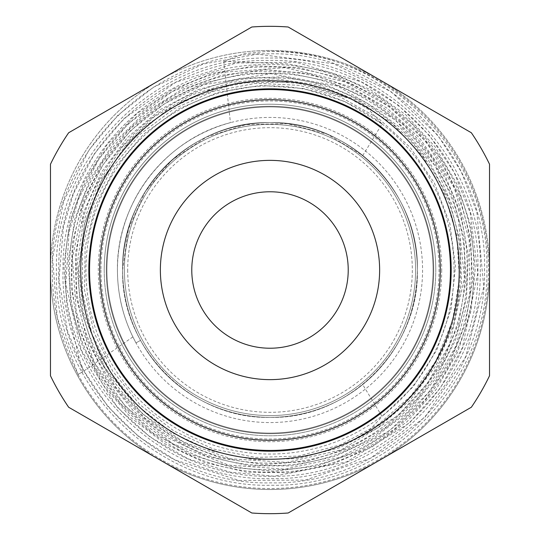 <?xml version="1.0" encoding="UTF-8"?>
<svg xmlns="http://www.w3.org/2000/svg" width="540" height="540" viewBox="0 0 540 540"><rect width="100%" height="100%" fill="white"/><g stroke="black" fill="none" stroke-linecap="round" stroke-linejoin="round"><path stroke-width="0.41" stroke-dasharray="2.7 2.03" d="M348.226 270A78.226 78.226 0 0 0 270 191.774A78.226 78.226 0 0 0 191.774 270A78.226 78.226 0 0 0 270 348.226A78.226 78.226 0 0 0 348.226 270A78.226 78.226 0 0 0 270 191.774A78.226 78.226 0 0 0 191.774 270A78.226 78.226 0 0 0 270 348.226A78.226 78.226 0 0 0 348.226 270A78.226 78.226 0 0 0 270 191.774A78.226 78.226 0 0 0 191.774 270A78.226 78.226 0 0 0 270 348.226A78.226 78.226 0 0 0 348.226 270M351.175 99.036L294.192 81.965L237.128 82.964L182.939 100.865L145.537 125.82L125.179 146.043L100.271 182.669L84.49 224.039L78.651 267.928L83.052 311.992L104.672 367.504L142.276 413.701L183.728 442.125L231.127 458.851L286.943 462.375L341.429 449.759L397.791 415.679L427.748 382.968L449.496 344.304L464.454 278.289L458.447 220.057L435.402 166.219L395.503 119.968L337.601 86.069L270.871 73.676L203.904 84.746L164.477 103.734L130.221 130.957L102.614 165.375L83.342 205.065L72.448 257.911L76.248 311.749L94.419 362.583L125.624 406.634L172.692 443.698L228.643 465.082L284.803 469.166L339.849 457.421L389.421 430.812L429.651 391.466L455.915 346.079L469.739 293.855L469.172 239.848L454.275 187.927L426.134 141.817L389.462 106.772L345.222 81.952L285.012 67.696L223.297 72.259L172.152 91.604L128.007 123.876L98.854 159.017L78.246 199.746L68.985 232.956L65.826 284.195L81.29 350.109L117.383 407.403L150.032 436.955L188.237 458.879L230.236 472.163L274.091 476.219L346.565 461.93L409.414 423.043L440.14 388.348L462.395 347.686L477.86 272.963L470.219 212.949L454.032 172.192L429.678 135.729L398.243 105.158L361.112 81.824L295.94 62.201L236.149 63.032L175.743 82.303L123.842 118.719L94.574 153.502L73.46 193.759L63.45 226.969L58.961 279.329L67.534 331.175L83.909 370.98L108 406.647L138.794 436.712L175.028 459.945L239.186 480.452L305.363 480.074L370.433 458.251L425.223 416.887L465.581 357.007L483.732 287.111L476.867 212.193L461.241 171.747L437.812 135.257L391.001 91.645L333.45 63.7L257.283 54.155L203.155 64.091L153.279 87.358L117.74 115.418L88.803 150.242L63.504 201.785L52.569 258.147L57.308 317.993L77.996 374.409L82.546 371.932L78.199 374.294C60.824 341.672 52.157 306.902 52.198 270C49.815 154.548 153.131 51.037 268.792 53.845C384.156 50.652 488.12 154.582 484.495 270C486.803 383.819 385.067 485.568 271.202 482.848C157.619 485.953 55.262 383.758 58.806 270C56.464 158.072 156.749 57.773 268.657 60.453C380.646 57.416 481.288 157.822 477.887 270C480.256 379.991 381.476 478.926 271.397 476.24C161.048 479.277 62.066 380.322 65.414 270C63.052 161.737 160.407 64.368 268.697 67.061C377.244 64.105 474.599 161.514 471.278 270C473.438 376.623 378.027 472.217 271.215 469.631C164.66 472.595 68.641 376.603 72.023 270C69.944 165.017 163.762 71.172 268.799 73.669C373.565 70.787 467.998 165.098 464.67 270C466.769 373.133 374.436 465.473 271.316 463.023C168.176 465.831 75.445 373.329 78.631 270L84.787 222.912L102.411 178.706L130.471 140.184L167.157 109.863L210.114 89.627L256.878 80.663L304.432 83.633L349.589 98.287L368.59 109.404L382.05 123.957L362.779 155.507L327.355 134.258L287.375 123.667L246.004 124.605L206.53 137.005L172.085 159.874L145.375 191.356L128.446 229.041L122.634 270A147.366 147.366 0 0 0 270 417.366A147.366 147.366 0 0 0 417.366 270A147.366 147.366 0 0 0 270 122.634A147.366 147.366 0 0 0 122.634 270A147.366 147.366 0 0 0 270 417.366A147.366 147.366 0 0 0 417.366 270A147.366 147.366 0 0 0 270 122.634A147.366 147.366 0 0 0 122.634 270C120.602 191.234 191.275 120.623 269.966 122.634C348.739 120.629 419.364 191.16 417.366 270C419.351 191.153 348.739 120.623 269.946 122.634C191.282 120.616 120.575 191.295 122.634 270C120.65 191.207 191.228 120.596 270.081 122.634C348.712 120.589 419.459 191.363 417.366 270C419.452 191.369 348.719 120.589 270.081 122.634C191.234 120.609 120.656 191.174 122.634 270C120.542 191.363 191.288 120.589 269.919 122.634C348.773 120.596 419.351 191.207 417.366 270C419.351 191.221 348.786 120.602 269.933 122.634C191.282 120.589 120.548 191.356 122.634 270C120.643 191.16 191.261 120.629 270.034 122.634C348.725 120.623 419.398 191.241 417.366 270C419.377 191.194 348.732 120.629 270.007 122.634C191.261 120.643 120.636 191.167 122.634 270C120.616 191.275 191.228 120.596 270.034 122.634C348.732 120.582 419.425 191.329 417.366 270A147.366 147.366 0 0 0 270 122.634A147.366 147.366 0 0 0 122.634 270C120.65 348.793 191.228 419.405 270.081 417.366C348.712 419.411 419.459 348.638 417.366 270C416.455 316.291 398.23 354.483 362.684 384.568A147.366 147.366 0 0 1 122.634 270C120.602 348.759 191.275 419.377 269.966 417.366C348.739 419.371 419.357 348.84 417.366 270C419.351 348.847 348.745 419.377 269.946 417.366C191.282 419.391 120.569 348.705 122.634 270C120.575 348.671 191.268 419.418 269.966 417.366C348.773 419.405 419.384 348.732 417.366 270C419.405 348.692 348.752 419.418 270 417.366C191.248 419.411 120.596 348.692 122.634 270C120.663 348.847 191.241 419.384 270.074 417.366C348.732 419.391 419.438 348.671 417.366 270C419.425 348.705 348.719 419.384 270.054 417.366C191.261 419.377 120.65 348.847 122.634 270A147.366 147.366 0 0 0 270 417.366A147.366 147.366 0 0 0 417.366 270C419.344 348.827 348.766 419.391 269.919 417.366C191.282 419.411 120.548 348.631 122.634 270C122.695 294.8 128.662 318.269 140.542 340.396C128.702 318.431 122.735 294.962 122.634 270A147.366 147.366 0 0 1 362.779 155.507A147.366 147.366 0 0 1 362.684 384.568L382.144 416.522L369.205 430.407L352.539 440.316C417.494 410.076 460.742 341.105 460.438 270C463.624 167.184 371.311 75.114 268.711 77.909C166.057 75.478 74.189 167.326 76.255 270C72.934 374.369 166.928 468.281 271.188 465.399C375.752 467.89 469.118 374.476 467.053 270C470.401 163.877 374.861 68.337 268.758 71.294C162.479 68.722 67.48 163.897 69.647 270C66.346 378.047 163.31 474.998 271.391 472.014C379.215 474.64 475.97 377.737 473.661 270C477.151 160.205 378.196 61.594 268.643 64.685C158.915 62.134 60.804 160.258 63.032 270C59.508 381.395 159.874 481.707 271.181 478.622C382.84 481.315 482.524 381.51 480.276 270C483.773 156.775 381.962 54.925 268.691 58.07C155.446 55.303 54.02 156.904 56.416 270C52.954 385.175 156.256 488.389 271.411 485.237C386.289 488.038 489.375 384.797 486.884 270C490.509 152.179 383.933 47.02 266.416 51.476L244.249 53.622L223.769 61.249L230.431 122.654C165.206 138.969 116.309 202.885 117.43 270C117.511 295.778 123.687 320.072 135.965 342.887L132.887 336.913A152.57 152.57 0 0 1 270 117.43A152.57 152.57 0 0 1 422.57 270A152.57 152.57 0 0 1 270 422.57A152.57 152.57 0 0 1 230.431 122.654M441.693 270A171.693 171.693 0 0 1 270 441.693A171.693 171.693 0 0 1 98.307 270A171.693 171.693 0 0 1 270 98.307A171.693 171.693 0 0 1 441.693 270M100.939 270A169.061 169.061 0 0 0 270 439.061A169.061 169.061 0 0 0 439.061 270A169.061 169.061 0 0 0 270 100.939A169.061 169.061 0 0 0 100.939 270M106.279 270A163.721 163.721 0 0 0 270 433.721A163.721 163.721 0 0 0 433.721 270A163.721 163.721 0 0 0 270 106.279A163.721 163.721 0 0 0 106.279 270A163.721 163.721 0 0 0 270 433.721A163.721 163.721 0 0 0 433.721 270A163.721 163.721 0 0 0 270 106.279A163.721 163.721 0 0 0 106.279 270A163.721 163.721 0 0 0 270 433.721A163.721 163.721 0 0 0 433.721 270A163.721 163.721 0 0 0 270 106.279A163.721 163.721 0 0 0 106.279 270A163.721 163.721 0 0 0 270 433.721A163.721 163.721 0 0 0 433.721 270A163.721 163.721 0 0 0 270 106.279A163.721 163.721 0 0 0 106.279 270A163.721 163.721 0 0 0 270 433.721A163.721 163.721 0 0 0 433.721 270A163.721 163.721 0 0 0 270 106.279A163.721 163.721 0 0 0 106.279 270A163.721 163.721 0 0 0 270 433.721A163.721 163.721 0 0 0 433.721 270A163.721 163.721 0 0 0 270 106.279A163.721 163.721 0 0 0 106.279 270A163.721 163.721 0 0 0 270 433.721A163.721 163.721 0 0 0 433.721 270A163.721 163.721 0 0 0 270 106.279A163.721 163.721 0 0 0 106.279 270A163.721 163.721 0 0 0 270 433.721A163.721 163.721 0 0 0 433.721 270A163.721 163.721 0 0 0 270 106.279A163.721 163.721 0 0 0 106.279 270M451.183 270A181.184 181.184 0 0 1 270 451.183A181.184 181.184 0 0 1 88.817 270A181.184 181.184 0 0 1 270 88.817A181.184 181.184 0 0 1 451.183 270A181.184 181.184 0 0 1 270 451.183A181.184 181.184 0 0 1 88.817 270A181.184 181.184 0 0 1 270 88.817A181.184 181.184 0 0 1 451.183 270A181.184 181.184 0 0 1 270 451.183A181.184 181.184 0 0 1 88.817 270A181.184 181.184 0 0 1 270 88.817A181.184 181.184 0 0 1 451.183 270A181.184 181.184 0 0 1 270 451.183A181.184 181.184 0 0 1 88.817 270A181.184 181.184 0 0 1 270 88.817A181.184 181.184 0 0 1 451.183 270M124.403 270A145.597 145.597 0 0 0 270 415.598A145.597 145.597 0 0 0 415.598 270A145.597 145.597 0 0 0 270 124.403A145.597 145.597 0 0 0 124.403 270A145.597 145.597 0 0 0 270 415.598A145.597 145.597 0 0 0 415.598 270A145.597 145.597 0 0 0 270 124.403A145.597 145.597 0 0 0 124.403 270A145.597 145.597 0 0 0 270 415.598A145.597 145.597 0 0 0 415.598 270A145.597 145.597 0 0 0 270 124.403A145.597 145.597 0 0 0 124.403 270A145.597 145.597 0 0 0 270 415.598A145.597 145.597 0 0 0 415.598 270A145.597 145.597 0 0 0 270 124.403A145.597 145.597 0 0 0 124.403 270A145.597 145.597 0 0 0 270 415.598A145.597 145.597 0 0 0 415.598 270A145.597 145.597 0 0 0 270 124.403A145.597 145.597 0 0 0 124.403 270M104.22 270A165.78 165.78 0 0 0 270 435.78A165.78 165.78 0 0 0 435.78 270A165.78 165.78 0 0 0 270 104.22A165.78 165.78 0 0 0 104.22 270A165.78 165.78 0 0 1 270 104.22A165.78 165.78 0 0 1 435.78 270A165.78 165.78 0 0 0 270 104.22A165.78 165.78 0 0 0 104.22 270A165.78 165.78 0 0 0 270 435.78A165.78 165.78 0 0 0 435.78 270A165.78 165.78 0 0 1 270 435.78A165.78 165.78 0 0 1 104.22 270M433.08 270A163.08 163.08 0 0 1 270 433.08A163.08 163.08 0 0 1 106.92 270A163.08 163.08 0 0 1 270 106.92A163.08 163.08 0 0 1 433.08 270A163.08 163.08 0 0 1 270 433.08A163.08 163.08 0 0 1 106.92 270A163.08 163.08 0 0 1 270 106.92A163.08 163.08 0 0 1 433.08 270A163.08 163.08 0 0 1 270 433.08A163.08 163.08 0 0 1 106.92 270A163.08 163.08 0 0 1 270 106.92A163.08 163.08 0 0 1 433.08 270A163.08 163.08 0 0 1 270 433.08A163.08 163.08 0 0 1 106.92 270A163.08 163.08 0 0 1 270 106.92A163.08 163.08 0 0 1 433.08 270M77.996 374.409A218.558 218.558 0 0 0 488.558 270A218.558 218.558 0 0 0 266.416 51.476M454.052 270A184.052 184.052 0 0 1 270 454.052A184.052 184.052 0 0 1 85.948 270A184.052 184.052 0 0 1 270 85.948A184.052 184.052 0 0 1 454.052 270M349.589 98.287A189.263 189.263 0 0 1 352.539 440.316M489.53 270A219.53 219.53 0 0 1 270 489.53A219.53 219.53 0 0 1 50.47 270A219.53 219.53 0 0 0 379.762 460.12A219.53 219.53 0 0 0 489.53 270L489.53 164.234A243.682 243.682 0 0 0 471.359 132.766L288.171 27A243.682 243.682 0 0 0 251.829 27L68.641 132.766A243.682 243.682 0 0 0 50.47 164.234L50.47 375.766A243.682 243.682 0 0 0 68.641 407.234L251.829 513A243.682 243.682 0 0 0 288.171 513L471.359 407.234A243.682 243.682 0 0 0 489.53 375.766L489.53 270A219.53 219.53 0 0 0 160.238 79.88A219.53 219.53 0 0 0 50.47 270A219.53 219.53 0 0 1 270 50.47A219.53 219.53 0 0 1 489.53 270M251.829 513A243.682 243.682 0 0 0 288.171 513L471.359 407.234A243.682 243.682 0 0 0 489.53 375.766L489.53 164.234A243.682 243.682 0 0 0 471.359 132.766L288.171 27A243.682 243.682 0 0 0 251.829 27L68.641 132.766A243.682 243.682 0 0 0 50.47 164.234L50.47 375.766A243.682 243.682 0 0 0 68.641 407.234L251.829 513L68.641 407.234A243.682 243.682 0 0 1 50.47 375.766L50.47 164.234A243.682 243.682 0 0 1 68.641 132.766L251.829 27A243.682 243.682 0 0 1 288.171 27L471.359 132.766A243.682 243.682 0 0 1 489.53 164.234L489.53 375.766A243.682 243.682 0 0 1 471.359 407.234L288.171 513A243.682 243.682 0 0 1 251.829 513M223.769 61.249L288.697 63.97L330.966 72.542L370.683 89.782L405.925 114.925L435.044 146.745L456.995 184.12L470.583 225.106L475.315 268.076L470.927 311.189L457.663 352.208L435.989 389.718L406.951 421.787L371.918 446.965L332.181 464.279L289.872 472.797L246.632 472.196L204.417 462.449L165.409 444.089L131.011 417.771L103.005 384.797L82.694 346.741L70.868 305.046L68.189 261.961L74.749 219.233L90.302 178.794L114.008 142.783L144.977 112.536L181.697 89.62L222.311 75.141L265.295 69.674L308.333 73.555L349.495 86.555L387.065 108.209L419.067 137.464L443.887 172.733L460.586 212.706L468.234 255.238L466.519 298.37L455.463 340.261L435.672 378.601L407.99 411.804L373.687 438.251L334.631 456.523L292.39 465.892L249.102 465.824L207.05 456.361L167.9 437.866L133.785 411.264L106.4 377.966L86.893 339.296L76.376 297.365L75.323 254.246L83.815 211.768L101.405 172.328L127.238 137.74L160.184 109.62L198.389 89.546L240.118 78.408L283.399 76.795L325.789 84.78L365.425 102.006L400.302 127.676L428.476 160.319L448.726 198.511L459.952 240.327L461.552 283.412L453.458 325.883L436.03 365.513L410.272 400.079L377.318 428.078L338.87 447.964L297.108 458.649L253.881 459.668L211.498 450.887L172.355 432.837L138.193 406.33L110.896 372.735L92.003 333.99L82.364 291.857L82.559 248.569L92.549 206.631L111.875 167.981L139.556 134.703L173.981 108.722L213.489 91.267L256.034 83.309L299.133 85.313L340.646 97.153L378.425 118.28L410.245 147.461L434.471 183.148L449.854 223.601L455.463 266.443L451.035 309.319L436.739 350.156L413.37 386.539L382.144 416.522M135.965 342.887L140.542 340.396L135.965 342.887M132.887 336.913L82.546 371.932L67.142 308.286L63.835 265.241L69.552 222.514L84.105 181.757L106.731 145.118L136.62 113.886L172.382 89.606L212.274 73.406L254.894 65.894L297.986 67.48L339.809 78.077L378.574 97.294L412.263 124.099L439.668 157.538L459.385 195.993L470.502 237.593L472.595 280.814L465.514 323.345L449.577 363.44L425.432 399.337L394.376 429.145L357.548 451.771L316.75 466.034L274.016 471.265L230.938 467.249L189.83 454.16L152.496 432.614L120.514 403.475L95.634 368.32L78.82 328.543L70.929 286.025L72.347 243.007L83.025 201.116L102.472 162.54L129.674 129.175L163.708 102.269L202.453 83.511L244.499 73.535L287.712 72.907L329.859 81.628L369.299 99.36L403.873 125.213L431.939 157.876L452.304 196.034L463.813 237.593L465.986 280.645L458.663 323.271L442.26 363.103L417.488 398.439L385.499 427.538L348.077 448.808L306.76 461.376L263.648 464.542L221.09 458.156L180.826 442.49L145.017 418.298L115.56 386.924L93.69 349.657L80.636 308.482L77.051 265.592L83.106 222.791L98.523 182.459L122.452 146.684L153.893 117.018L191.113 95.155L232.16 82.195L275.252 78.725L317.945 85.003L358.054 100.656L393.768 125.01L423.029 156.722L444.359 194.117L456.759 235.528L459.479 278.593L452.425 321.057L435.881 360.983L410.751 396.07L378.405 424.467L340.308 444.865L298.62 456.044L255.609 457.434L213.239 448.956L173.961 431.042L139.928 404.717L112.712 371.169L93.919 332.289L84.578 290.291L85.124 247.118L95.607 205.207L115.371 166.995L143.492 134.258L178.463 108.878L218.194 92.333L260.766 85.415L303.858 88.56L344.918 101.588L382.05 123.957M127.683 270A142.317 142.317 0 0 0 270 412.317A142.317 142.317 0 0 0 412.317 270A142.317 142.317 0 0 0 270 127.683A142.317 142.317 0 0 0 127.683 270M417.366 270A147.366 147.366 0 0 0 270 122.634A147.366 147.366 0 0 0 122.634 270"/><path stroke-width="0.81" d="M80.75 270A189.25 189.25 0 0 1 270 80.75A189.25 189.25 0 0 1 459.25 270A189.25 189.25 0 0 1 270 459.25A189.25 189.25 0 0 1 80.75 270M440.276 270A170.275 170.275 0 0 1 270 440.276A170.275 170.275 0 0 1 99.725 270A170.275 170.275 0 0 1 270 99.725A170.275 170.275 0 0 1 440.276 270M89.552 270A180.448 180.448 0 0 0 270 450.448A180.448 180.448 0 0 0 450.448 270A180.475 180.475 0 0 1 270 450.475A180.475 180.475 0 0 1 89.525 270A180.475 180.475 0 0 1 270 89.525A180.475 180.475 0 0 1 450.475 270A180.448 180.448 0 0 0 270 89.552A180.448 180.448 0 0 0 89.552 270M89.012 270A180.988 180.988 0 0 0 270 450.988A180.988 180.988 0 0 0 450.988 270A180.995 180.995 0 0 1 270 450.995A180.995 180.995 0 0 1 89.006 270A180.995 180.995 0 0 1 270 89.006A180.995 180.995 0 0 1 450.995 270A180.988 180.988 0 0 0 270 89.012A180.988 180.988 0 0 0 89.012 270M451.183 270A181.184 181.184 0 0 1 270 451.183A181.184 181.184 0 0 1 88.817 270A181.184 181.184 0 0 1 270 88.817A181.184 181.184 0 0 1 451.183 270M348.226 270A78.226 78.226 0 0 0 270 191.774A78.226 78.226 0 0 0 191.774 270A78.226 78.226 0 0 0 270 348.226A78.226 78.226 0 0 0 348.226 270M379.633 270A109.633 109.633 0 0 0 270 160.367A109.633 109.633 0 0 0 160.367 270A109.633 109.633 0 0 0 270 379.633A109.633 109.633 0 0 0 379.633 270M68.641 407.234L251.829 513A243.682 243.682 0 0 0 288.171 513L471.359 407.234A243.682 243.682 0 0 0 489.53 375.766L489.53 164.234A243.682 243.682 0 0 0 471.359 132.766L288.171 27A243.682 243.682 0 0 0 251.829 27L68.641 132.766A243.682 243.682 0 0 0 50.47 164.234L50.47 375.766A243.682 243.682 0 0 0 68.641 407.234"/></g></svg>
